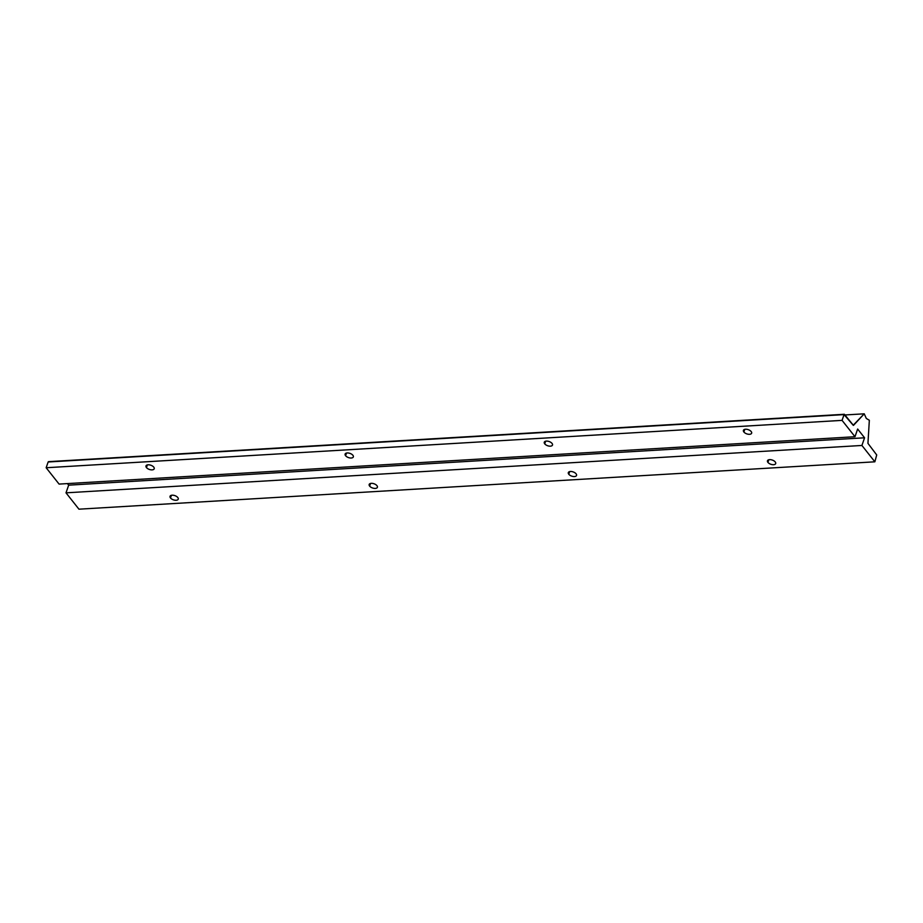 <?xml version="1.0" encoding="UTF-8"?>
<svg xmlns="http://www.w3.org/2000/svg" width="923" height="923" viewBox="0 0 923 923"><rect width="100%" height="100%" fill="white"/><g stroke="black" fill="none" stroke-linecap="round" stroke-linejoin="round"><path stroke-width="1.38" d="M147.357 464.915L146.445 467.557A4.338 2.227 -160.9 0 0 150.772 469.795A4.338 2.227 -160.9 0 0 154.199 468.757A4.338 2.227 -160.9 0 0 153.749 467.119A4.338 2.227 -160.9 0 0 149.422 464.88A4.338 2.227 -160.9 0 0 145.996 465.919A4.338 2.227 -160.9 0 0 146.445 467.557L147.357 464.915M768.836 459.746L767.924 462.388A4.338 2.227 -160.9 0 0 772.251 464.627A4.338 2.227 -160.9 0 0 775.678 463.588A4.338 2.227 -160.9 0 0 775.228 461.95A4.338 2.227 -160.9 0 0 770.901 459.712A4.338 2.227 -160.9 0 0 767.475 460.75A4.338 2.227 -160.9 0 0 767.924 462.388L768.836 459.746M569.699 471.595L568.776 474.237A4.338 2.227 -160.9 0 0 573.102 476.487A4.338 2.227 -160.9 0 0 576.529 475.449A4.338 2.227 -160.9 0 0 576.079 473.811A4.338 2.227 -160.9 0 0 571.752 471.561A4.338 2.227 -160.9 0 0 568.337 472.611A4.338 2.227 -160.9 0 0 568.776 474.237L569.699 471.595M370.55 483.456L369.638 486.098A4.338 2.227 -160.9 0 0 373.965 488.336A4.338 2.227 -160.9 0 0 377.392 487.298A4.338 2.227 -160.9 0 0 376.942 485.66A4.338 2.227 -160.9 0 0 372.615 483.421A4.338 2.227 -160.9 0 0 369.188 484.46A4.338 2.227 -160.9 0 0 369.638 486.098L370.55 483.456M171.413 495.305L170.49 497.947A4.338 2.227 -160.9 0 0 174.816 500.197A4.338 2.227 -160.9 0 0 178.243 499.158A4.338 2.227 -160.9 0 0 177.793 497.52A4.338 2.227 -160.9 0 0 173.466 495.27A4.338 2.227 -160.9 0 0 170.04 496.309A4.338 2.227 -160.9 0 0 170.49 497.947L171.413 495.305M744.792 429.345L743.88 431.999A4.338 2.227 -160.9 0 0 748.207 434.237A4.338 2.227 -160.9 0 0 751.622 433.199A4.338 2.227 -160.9 0 0 751.184 431.56A4.338 2.227 -160.9 0 0 746.857 429.322A4.338 2.227 -160.9 0 0 743.43 430.36A4.338 2.227 -160.9 0 0 743.88 431.999L744.792 429.345M545.643 441.206L544.732 443.848A4.338 2.227 -160.9 0 0 549.058 446.097A4.338 2.227 -160.9 0 0 552.485 445.048A4.338 2.227 -160.9 0 0 552.035 443.409A4.338 2.227 -160.9 0 0 547.708 441.171A4.338 2.227 -160.9 0 0 544.282 442.209A4.338 2.227 -160.9 0 0 544.732 443.848L545.643 441.206M346.506 453.055L345.583 455.708A4.338 2.227 -160.9 0 0 349.909 457.946A4.338 2.227 -160.9 0 0 353.336 456.908A4.338 2.227 -160.9 0 0 352.886 455.27A4.338 2.227 -160.9 0 0 348.559 453.02A4.338 2.227 -160.9 0 0 345.133 454.07A4.338 2.227 -160.9 0 0 345.583 455.708L346.506 453.055M845.053 414.958L864.24 413.816L866.305 418.454L869.339 420.265L867.943 443.352L876.712 454.958L874.854 461.812L78.94 509.184L874.854 461.812L861.92 445.463L66.006 492.836L78.94 509.184L66.006 492.836L861.92 445.463L864.574 437.79L68.671 485.163L66.006 492.836L68.671 485.163L864.574 437.79L857.652 429.033L854.998 436.717L59.084 484.09L854.998 436.717L842.064 420.369L844.06 414.612L48.146 461.985L46.15 467.742L842.064 420.369L46.15 467.742L59.084 484.09L46.15 467.742L48.146 461.985L844.372 414.277L853.463 425.399L864.24 413.816L845.053 414.958M48.723 461.812L48.146 461.985L48.723 461.812M177.793 497.52A4.338 2.227 19.1 0 1 176.143 500.266A4.338 2.227 19.1 0 1 170.49 497.947A4.338 2.227 19.1 0 1 172.139 495.201A4.338 2.227 19.1 0 1 177.793 497.52M376.942 485.66A4.338 2.227 19.1 0 1 375.292 488.417A4.338 2.227 19.1 0 1 369.638 486.098A4.338 2.227 19.1 0 1 371.288 483.34A4.338 2.227 19.1 0 1 376.942 485.66M576.079 473.811A4.338 2.227 19.1 0 1 574.441 476.556A4.338 2.227 19.1 0 1 568.776 474.237A4.338 2.227 19.1 0 1 570.426 471.491A4.338 2.227 19.1 0 1 576.079 473.811M775.228 461.95A4.338 2.227 19.1 0 1 773.578 464.707A4.338 2.227 19.1 0 1 767.924 462.388A4.338 2.227 19.1 0 1 769.574 459.642A4.338 2.227 19.1 0 1 775.228 461.95M67.425 483.594L68.671 485.163L67.425 483.594M352.886 455.27A4.338 2.227 19.1 0 1 351.248 458.016A4.338 2.227 19.1 0 1 345.583 455.708A4.338 2.227 19.1 0 1 347.233 452.951A4.338 2.227 19.1 0 1 352.886 455.27M552.035 443.409A4.338 2.227 19.1 0 1 550.385 446.167A4.338 2.227 19.1 0 1 544.732 443.848A4.338 2.227 19.1 0 1 546.381 441.102A4.338 2.227 19.1 0 1 552.035 443.409M751.184 431.56A4.338 2.227 19.1 0 1 749.534 434.306A4.338 2.227 19.1 0 1 743.88 431.999A4.338 2.227 19.1 0 1 745.519 429.241A4.338 2.227 19.1 0 1 751.184 431.56M153.749 467.119A4.338 2.227 19.1 0 1 152.099 469.876A4.338 2.227 19.1 0 1 146.445 467.557A4.338 2.227 19.1 0 1 148.095 464.811A4.338 2.227 19.1 0 1 153.749 467.119M844.06 414.612L842.064 420.369L854.998 436.717L857.652 429.033L864.574 437.79L861.92 445.463L874.854 461.812L876.712 454.958L867.943 443.352L869.339 420.265L866.305 418.454L864.24 413.816L853.198 425.249L844.06 414.612M844.372 414.277L48.458 461.662"/></g></svg>
